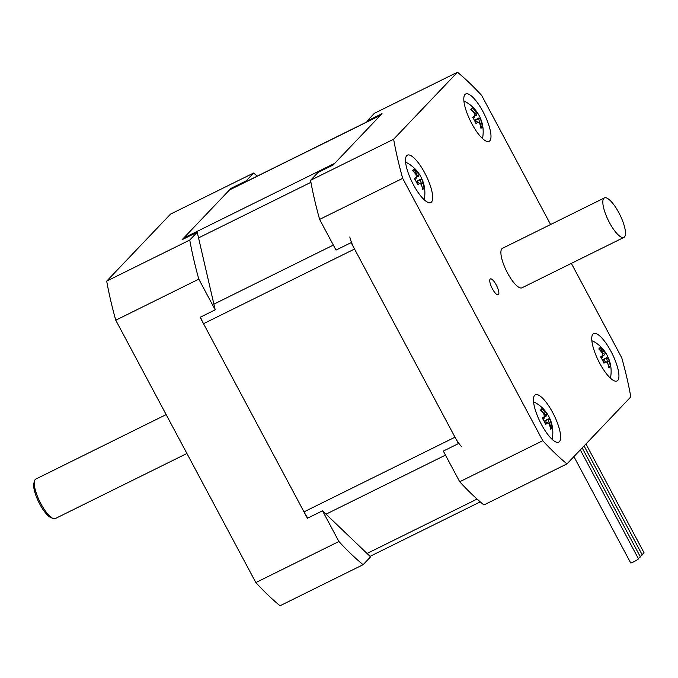 <?xml version="1.0" encoding="UTF-8"?>
<svg xmlns="http://www.w3.org/2000/svg" width="678" height="678" viewBox="0 0 678 678"><rect width="100%" height="100%" fill="white"/><g stroke="black" fill="none" stroke-linecap="round" stroke-linejoin="round"><path stroke-width="1.02" d="M200.502 317.109A17.62 5.153 63.7 0 0 203.519 323.703L303.99 511.873A17.62 5.153 63.7 0 0 307.846 518.06M461.947 446.98A17.62 5.153 -116.3 0 1 455.006 437.2L354.535 249.038A17.62 5.153 -116.3 0 1 349.797 236.953M380.68 115.099L229.91 189.654A17.62 5.153 63.7 0 0 229.461 189.984L183.687 238.037A17.62 5.153 63.7 0 0 183.085 239.198M183.687 238.037L334.703 163.364L380.477 115.311A17.62 5.153 -116.3 0 1 380.926 114.98M322.508 510.805L338.898 541.502A237.825 69.529 -116.3 0 0 363.111 564.689L370.578 556.858L322.508 510.805L307.414 518.28L200.103 317.304L215.206 309.838L197.23 232.207L182.128 239.673L231.02 188.348L246.122 180.882L246.639 181.382M215.206 309.838L198.815 279.141A237.825 69.529 -116.3 0 1 189.764 240.046L197.23 232.207M246.122 180.882L253.589 173.043A237.825 69.529 -116.3 0 1 257.259 176.127M363.111 564.689L280.048 605.759A237.825 69.529 63.7 0 1 255.843 582.572L115.76 320.211A237.825 69.529 63.7 0 1 106.7 281.116L170.534 214.112L253.589 173.043M189.764 240.046L106.7 281.116M198.815 279.141L115.76 320.211M338.898 541.502L255.843 582.572M34.527 480.872L33.9 483.05A20.255 5.924 63.7 0 0 38.765 502.169A20.255 5.924 63.7 0 0 51.003 517.636L53.113 518.458A22.018 6.441 -116.3 0 1 39.816 501.644A22.018 6.441 -116.3 0 1 34.527 480.872A22.018 6.441 -116.3 0 1 35.824 479.058L166.161 414.605M186.916 453.48L55.342 518.534A22.018 6.441 -116.3 0 1 53.113 518.458M571.351 263.395L621.751 357.789A237.825 69.529 -116.3 0 1 630.803 396.884L566.978 463.888L483.923 504.957A237.825 69.529 -116.3 0 1 459.709 481.761L443.327 451.073L458.421 443.607L351.119 242.631L336.017 250.097L319.626 219.409A237.825 69.529 -116.3 0 1 310.575 180.306L393.63 139.236L457.464 72.241A237.825 69.529 -116.3 0 1 481.668 95.428L550.595 224.52M367.451 121.642L366.934 121.142L374.4 113.311L457.464 72.241M377.51 115.913A237.825 69.529 -116.3 0 1 378.07 116.396M310.575 180.306L318.041 172.466L333.144 165L382.036 113.675L366.934 121.142M566.978 463.888A237.825 69.529 -116.3 0 1 542.773 440.7L402.681 178.339A237.825 69.529 -116.3 0 1 393.63 139.236M496.203 284.879A8.865 2.593 -116.3 0 1 498.237 294.811A8.865 2.593 -116.3 0 1 491.982 288.014A8.865 2.593 -116.3 0 1 490.38 278.921A8.865 2.593 -116.3 0 1 496.203 284.879M424.742 172.924A26.425 7.729 -116.3 0 1 430.81 202.536A26.425 7.729 -116.3 0 1 412.173 182.272A26.425 7.729 -116.3 0 1 407.385 155.16A26.425 7.729 -116.3 0 1 424.742 172.924M483.033 111.734A26.425 7.729 -116.3 0 1 489.109 141.346A26.425 7.729 -116.3 0 1 470.473 121.082A26.425 7.729 -116.3 0 1 465.684 93.971A26.425 7.729 -116.3 0 1 483.033 111.734M552.689 412.546A26.425 7.729 -116.3 0 1 558.757 442.158A26.425 7.729 -116.3 0 1 540.12 421.894A26.425 7.729 -116.3 0 1 535.332 394.782A26.425 7.729 -116.3 0 1 552.689 412.546M610.98 351.357A26.425 7.729 -116.3 0 1 617.056 380.968A26.425 7.729 -116.3 0 1 598.411 360.704A26.425 7.729 -116.3 0 1 593.631 333.593A26.425 7.729 -116.3 0 1 610.98 351.357M459.709 481.761L542.773 440.7M319.626 219.409L402.681 178.339M582.19 447.921L640.337 556.824A4.407 0.449 151.9 0 1 638.244 558.401M584.072 445.946L642.219 554.85A4.407 0.449 151.9 0 1 640.125 556.426M585.953 443.971L644.1 552.875A4.407 0.449 151.9 0 1 642.007 554.451M580.309 449.895L638.456 558.791A4.407 0.449 151.9 0 1 634.786 561.265A4.407 0.449 151.9 0 1 630.693 562.943L573.91 456.608M474.575 120.608L478.609 118.642A32.213 23.976 133.8 0 1 479.465 122.345L478.846 122.667M476.422 114.768L477.27 112.489A34.01 3.458 151.9 0 1 477.304 112.523A34.01 3.458 151.9 0 1 477.295 113.04A33.519 20.128 167 0 0 475.625 111.446L474.439 112.929A32.552 30.951 43.6 0 0 471.261 109.328L472.354 107.777A33.51 1.949 123.3 0 0 470.829 109.37A34.01 32.341 43.6 0 1 474.108 113.04A33.519 24.942 133.8 0 1 474.736 115.735L474.439 117.531A32.213 23.976 -46.2 0 0 474.202 116.158M475.625 111.446A34.01 32.341 -136.4 0 0 472.354 107.777M474.659 116.167L476.727 115.15A32.213 19.34 -13 0 0 474.439 112.929L474.117 113.073M473.346 118.421A32.552 3.305 -28.1 0 0 474.43 117.557L473.193 118.167M474.736 115.735A34.01 3.458 151.9 0 1 472.668 117.319A33.51 22.705 56.5 0 1 476.007 123.566A34.01 3.458 -28.1 0 0 478.066 121.981A33.519 20.128 -13 0 1 479.736 123.582A34.01 32.341 43.6 0 1 480.931 128.278A33.51 7.848 1.3 0 0 482.448 126.684A34.01 32.341 -136.4 0 0 481.261 121.989A33.519 24.942 -46.2 0 0 480.634 119.294A34.01 3.458 -28.1 0 0 480.668 118.845A34.01 3.458 -28.1 0 0 480.609 118.735A33.51 32.502 85.8 0 0 477.32 112.565M475.1 121.625L476.287 121.04A32.213 19.34 167 0 1 477.71 122.269M463.913 101.242A21.018 6.144 -116.3 0 1 465.701 101.87A34.197 34.197 0 0 1 477.304 112.523M474.829 112.446A21.018 6.144 -116.3 0 1 475.829 114.15M479.244 121.074A21.018 6.144 -116.3 0 1 481.388 126.828M480.668 118.845A34.197 34.197 0 0 1 482.838 136.532A21.018 6.144 -116.3 0 1 482.253 138.329M482.448 126.684L480.66 126.93M480.609 118.735L478.6 118.065L474.464 120.404M607.395 361.993A32.552 30.951 43.6 0 1 608.598 366.527L610.395 366.306A34.01 32.341 -136.4 0 0 609.2 361.611L606.793 362.289M609.2 361.611A33.519 24.942 -46.2 0 0 608.581 358.916L606.556 358.264A32.213 23.976 133.8 0 1 607.412 361.967M602.522 360.23L606.556 358.264M602.191 356.001L604.674 354.772A32.552 3.305 -28.1 0 0 604.742 354.594L605.285 352.535A34.01 3.458 151.9 0 1 605.242 352.662L604.674 354.772A32.213 19.34 -13 0 0 602.386 352.552L603.573 351.068A34.01 32.341 -136.4 0 0 600.301 347.399A33.51 1.949 123.3 0 0 598.776 348.992A34.01 32.341 43.6 0 1 602.056 352.662A33.519 24.942 133.8 0 1 602.674 355.357A34.01 3.458 151.9 0 1 600.615 356.942A33.51 22.705 56.5 0 1 603.954 363.188A34.01 3.458 -28.1 0 0 606.013 361.603A33.519 20.128 -13 0 1 607.683 363.205A34.01 32.341 43.6 0 1 608.869 367.9A33.51 7.848 1.3 0 0 610.395 366.306M605.217 352.111A34.01 3.458 151.9 0 1 605.242 352.145A34.01 3.458 151.9 0 1 605.285 352.535M605.242 352.662A33.519 20.128 167 0 0 603.573 351.068M601.293 358.043A32.552 3.305 -28.1 0 0 602.378 357.179L602.386 357.153A32.213 23.976 -46.2 0 0 602.149 355.781M602.378 357.179L601.14 357.789M605.657 361.891A32.213 19.34 167 0 0 604.259 360.662L603.039 361.247M591.86 340.865A21.018 6.144 -116.3 0 1 593.648 341.492A34.197 34.197 0 0 1 605.242 352.145M599.979 347.848A21.018 6.144 -116.3 0 1 601.225 349.628A21.018 6.144 -116.3 0 1 602.776 352.068M608.581 358.916A34.01 3.458 -28.1 0 0 608.615 358.467A34.197 34.197 0 0 1 610.785 376.154A21.018 6.144 -116.3 0 1 610.2 377.951M608.615 358.467A34.01 3.458 -28.1 0 0 608.556 358.357A33.51 32.502 85.8 0 0 605.268 352.187M600.301 347.399L599.021 349.238M608.556 358.357L606.547 357.687L602.411 360.026M418.97 173.687A34.01 3.458 151.9 0 1 419.004 173.721A34.01 3.458 151.9 0 1 418.996 174.238A33.519 20.128 167 0 0 417.334 172.636A34.01 32.341 -136.4 0 0 414.055 168.975A33.51 1.949 123.3 0 0 412.538 170.568A34.01 32.341 43.6 0 1 415.809 174.238A33.519 24.942 133.8 0 1 416.436 176.924A34.01 3.458 151.9 0 1 414.377 178.509A33.51 22.705 56.5 0 1 417.707 184.763A34.01 3.458 -28.1 0 0 419.775 183.179A33.519 20.128 -13 0 1 421.436 184.772A34.01 32.341 43.6 0 1 422.631 189.476A33.51 7.848 1.3 0 0 424.148 187.882A34.01 32.341 -136.4 0 0 422.962 183.179L421.157 183.56A32.552 30.951 43.6 0 1 422.352 188.103M424.148 187.882L422.36 188.128M416.275 181.806L420.309 179.831A32.213 23.976 133.8 0 1 421.165 183.535M420.546 183.865L421.157 183.56M417.334 172.636L416.139 174.127A32.213 19.34 -13 0 1 418.436 176.322L418.428 176.339A32.552 3.305 -28.1 0 0 418.521 176.017M418.996 174.238L418.436 176.322M415.945 177.568L418.428 176.339M414.902 179.365L416.148 178.729A32.213 23.976 -46.2 0 0 415.902 177.356M419.411 183.467A32.213 19.34 167 0 0 418.021 182.238L416.8 182.823M405.622 162.44A21.018 6.144 -116.3 0 1 407.402 163.067A34.197 34.197 0 0 1 419.004 173.721M413.733 169.424A21.018 6.144 -116.3 0 1 414.978 171.203A21.018 6.144 -116.3 0 1 416.529 173.644M420.945 182.272A21.018 6.144 -116.3 0 1 421.453 183.484M422.962 183.179A33.519 24.942 -46.2 0 0 422.335 180.484A34.01 3.458 -28.1 0 0 422.377 180.034A34.197 34.197 0 0 1 424.538 197.722A21.018 6.144 -116.3 0 1 423.953 199.527M422.377 180.034A34.01 3.458 -28.1 0 0 422.309 179.933A33.51 32.502 85.8 0 0 419.029 173.763M414.055 168.975L412.783 170.805M422.309 179.933L420.309 179.263L416.165 181.594M544.222 421.428L548.256 419.453A32.213 23.976 133.8 0 1 549.112 423.157L549.104 423.182A32.552 30.951 43.6 0 1 550.299 427.725M548.494 423.487L549.104 423.182M544.315 416.987L546.375 415.961A32.552 3.305 -28.1 0 0 546.4 415.402L546.917 413.309A34.01 3.458 151.9 0 1 546.951 413.343A34.01 3.458 151.9 0 1 546.943 413.86A33.519 20.128 167 0 0 545.282 412.258L544.061 413.741A32.552 30.951 43.6 0 0 540.908 410.148L542.002 408.597A33.51 1.949 123.3 0 0 540.476 410.19A34.01 32.341 43.6 0 1 543.756 413.86A33.519 24.942 133.8 0 1 544.383 416.546L544.095 418.351A32.552 3.305 -28.1 0 1 542.993 419.241M545.282 412.258A34.01 32.341 -136.4 0 0 542.002 408.597M546.383 415.945L546.375 415.961A32.213 19.34 -13 0 0 544.087 413.75M544.383 416.546A34.01 3.458 151.9 0 1 542.324 418.131A33.51 22.705 56.5 0 1 545.654 424.386A34.01 3.458 -28.1 0 0 547.714 422.801A33.519 20.128 -13 0 1 549.383 424.394A34.01 32.341 43.6 0 1 550.578 429.098A33.51 7.848 1.3 0 0 552.095 427.504A34.01 32.341 -136.4 0 0 550.909 422.801A33.519 24.942 -46.2 0 0 550.282 420.106A34.01 3.458 -28.1 0 0 550.324 419.657A34.01 3.458 -28.1 0 0 550.256 419.555A33.51 32.502 85.8 0 0 546.976 413.385M547.358 423.089A32.213 19.34 167 0 0 545.968 421.86L544.748 422.445M547.714 422.801L545.968 421.86M533.569 402.062A21.018 6.144 -116.3 0 1 535.349 402.69A34.197 34.197 0 0 1 546.951 413.343M544.476 413.266A21.018 6.144 -116.3 0 1 545.476 414.97M548.892 421.894A21.018 6.144 -116.3 0 1 551.036 427.649M550.324 419.657A34.197 34.197 0 0 1 552.485 437.344A21.018 6.144 -116.3 0 1 551.9 439.149M552.095 427.504L550.307 427.75M550.256 419.555L548.256 418.885L544.112 421.216M604.395 197.925L502.457 248.326A22.018 6.441 63.7 0 0 506.449 270.92A22.018 6.441 63.7 0 0 521.975 287.803L623.913 237.402A22.018 6.441 63.7 0 0 618.853 212.722A22.018 6.441 63.7 0 0 604.395 197.925A22.018 6.441 63.7 0 0 608.386 220.511A22.018 6.441 63.7 0 0 623.913 237.402M326.033 514.178L445.48 455.116M455.006 437.2L303.99 511.873M477.092 499.076L367.052 553.485M203.519 323.703L354.535 249.038M333.339 245.089L213.884 304.151M198.544 237.893L310.939 182.314M229.461 189.984L380.477 115.311M370.052 556.358L480.253 501.873"/></g></svg>
